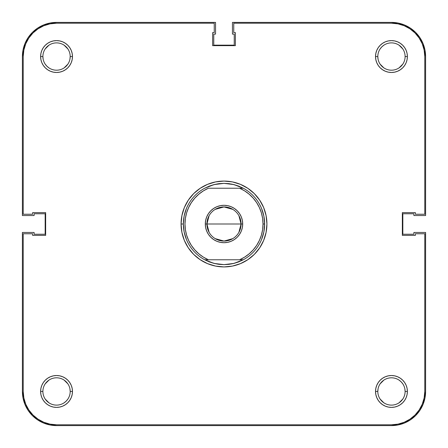 <?xml version="1.0" encoding="UTF-8"?>
<svg xmlns="http://www.w3.org/2000/svg" width="448" height="448" viewBox="0 0 448 448"><rect width="100%" height="100%" fill="white"/><g stroke="black" fill="none" stroke-linecap="round" stroke-linejoin="round"><path stroke-width="0.67" d="M405.115 391.457A13.658 13.658 0 0 0 391.457 377.804A13.658 13.658 0 0 0 377.804 391.457L375.525 391.457A15.932 15.932 0 0 1 391.457 375.525A15.932 15.932 0 0 1 407.389 391.457L405.115 391.457A13.658 13.658 0 0 1 391.457 405.115A13.658 13.658 0 0 1 377.804 391.457A13.658 13.658 0 0 1 391.457 377.804A13.658 13.658 0 0 1 405.115 391.457L407.389 391.457L407.086 388.349L406.179 385.358L404.706 382.609L402.724 380.19L400.31 378.213L397.555 376.74L394.565 375.833L391.457 375.525L388.349 375.833L385.358 376.74L382.609 378.213L380.19 380.19L378.213 382.609L376.74 385.358L375.833 388.349L375.525 391.457L375.833 394.565L376.74 397.555L378.213 400.31L380.19 402.724L382.609 404.706L385.358 406.179L388.349 407.086L391.457 407.389L394.565 407.086L397.555 406.179L400.31 404.706L402.724 402.724L404.706 400.31L406.179 397.555L407.086 394.565L407.389 391.457A15.932 15.932 0 0 1 391.457 407.389A15.932 15.932 0 0 1 375.525 391.457L377.804 391.457A13.658 13.658 0 0 0 391.457 405.115A13.658 13.658 0 0 0 405.115 391.457L404.852 388.791M70.196 391.457A13.658 13.658 0 0 0 56.543 377.804A13.658 13.658 0 0 0 42.885 391.457L40.611 391.457A15.932 15.932 0 0 1 56.543 375.525A15.932 15.932 0 0 1 72.475 391.457L70.196 391.457A13.658 13.658 0 0 1 56.543 405.115A13.658 13.658 0 0 1 42.885 391.457A13.658 13.658 0 0 1 56.543 377.804A13.658 13.658 0 0 1 70.196 391.457L72.475 391.457L72.167 388.349L71.26 385.358L69.787 382.609L67.81 380.19L65.391 378.213L62.642 376.74L59.651 375.833L56.543 375.525L53.435 375.833L50.445 376.74L47.69 378.213L45.276 380.19L43.294 382.609L41.821 385.358L40.914 388.349L40.611 391.457L40.914 394.565L41.821 397.555L43.294 400.31L45.276 402.724L47.69 404.706L50.445 406.179L53.435 407.086L56.543 407.389L59.651 407.086L62.642 406.179L65.391 404.706L67.81 402.724L69.787 400.31L71.26 397.555L72.167 394.565L72.475 391.457A15.932 15.932 0 0 1 56.543 407.389A15.932 15.932 0 0 1 40.611 391.457L42.885 391.457A13.658 13.658 0 0 0 56.543 405.115A13.658 13.658 0 0 0 70.196 391.457L69.938 388.791M405.115 56.543A13.658 13.658 0 0 0 391.457 42.885A13.658 13.658 0 0 0 377.804 56.543L375.525 56.543A15.932 15.932 0 0 1 391.457 40.611A15.932 15.932 0 0 1 407.389 56.543L405.115 56.543A13.658 13.658 0 0 1 391.457 70.196A13.658 13.658 0 0 1 377.804 56.543A13.658 13.658 0 0 1 391.457 42.885A13.658 13.658 0 0 1 405.115 56.543L407.389 56.543L407.086 53.435L406.179 50.445L404.706 47.69L402.724 45.276L400.31 43.294L397.555 41.821L394.565 40.914L391.457 40.611L388.349 40.914L385.358 41.821L382.609 43.294L380.19 45.276L378.213 47.69L376.74 50.445L375.833 53.435L375.525 56.543L375.833 59.651L376.74 62.642L378.213 65.391L380.19 67.81L382.609 69.787L385.358 71.26L388.349 72.167L391.457 72.475L394.565 72.167L397.555 71.26L400.31 69.787L402.724 67.81L404.706 65.391L406.179 62.642L407.086 59.651L407.389 56.543A15.932 15.932 0 0 1 391.457 72.475A15.932 15.932 0 0 1 375.525 56.543L377.804 56.543A13.658 13.658 0 0 0 391.457 70.196A13.658 13.658 0 0 0 405.115 56.543M70.196 56.543A13.658 13.658 0 0 0 56.543 42.885A13.658 13.658 0 0 0 42.885 56.543L40.611 56.543A15.932 15.932 0 0 1 56.543 40.611A15.932 15.932 0 0 1 72.475 56.543L70.196 56.543A13.658 13.658 0 0 1 56.543 70.196A13.658 13.658 0 0 1 42.885 56.543A13.658 13.658 0 0 1 56.543 42.885A13.658 13.658 0 0 1 70.196 56.543L72.475 56.543L72.167 53.435L71.26 50.445L69.787 47.69L67.81 45.276L65.391 43.294L62.642 41.821L59.651 40.914L56.543 40.611L53.435 40.914L50.445 41.821L47.69 43.294L45.276 45.276L43.294 47.69L41.821 50.445L40.914 53.435L40.611 56.543L40.914 59.651L41.821 62.642L43.294 65.391L45.276 67.81L47.69 69.787L50.445 71.26L53.435 72.167L56.543 72.475L59.651 72.167L62.642 71.26L65.391 69.787L67.81 67.81L69.787 65.391L71.26 62.642L72.167 59.651L72.475 56.543A15.932 15.932 0 0 1 56.543 72.475A15.932 15.932 0 0 1 40.611 56.543L42.885 56.543A13.658 13.658 0 0 0 56.543 70.196A13.658 13.658 0 0 0 70.196 56.543L69.938 59.209M229.018 183.663A40.645 40.645 0 0 0 229.012 183.663A40.645 40.645 0 0 1 229.018 183.663L224 183.355A40.645 40.645 0 0 0 223.994 183.355A40.645 40.645 0 0 1 224.006 183.355L233.957 184.593L243.303 188.233L239.596 188.233A39.021 39.021 0 0 1 263.021 224L264.645 224A40.645 40.645 0 0 0 243.303 188.233A40.645 40.645 0 0 1 243.303 259.767L233.957 263.407L224 264.645A40.645 40.645 0 0 1 223.994 264.645A40.645 40.645 0 0 0 224.006 264.645L214.043 263.407L204.697 259.767A40.645 40.645 0 0 1 183.355 224L181.076 224A42.924 42.924 0 0 1 224 181.076A42.924 42.924 0 0 1 266.924 224L266.095 215.628L263.654 207.575L259.689 200.155L254.352 193.648L247.845 188.311L240.425 184.346L232.372 181.905L224 181.076L215.628 181.905L207.575 184.346L200.155 188.311L193.648 193.648L188.311 200.155L184.346 207.575L181.905 215.628L181.076 224L181.905 232.372L184.346 240.425L188.311 247.845L193.648 254.352L200.155 259.689L207.575 263.654L215.628 266.095L224 266.924L232.372 266.095L240.425 263.654L247.845 259.689L254.352 254.352L259.689 247.845L263.654 240.425L266.095 232.372L266.924 224A42.924 42.924 0 0 1 224 266.924A42.924 42.924 0 0 1 181.076 224L183.355 224A40.645 40.645 0 0 1 204.697 188.233L214.043 184.593L224 183.355L218.982 183.663A40.645 40.645 0 0 0 218.982 183.663A40.645 40.645 0 0 1 218.988 183.663L214.043 184.593L209.255 186.122L204.697 188.233A40.645 40.645 0 0 0 204.697 259.767L208.404 259.767A39.021 39.021 0 0 1 208.404 188.233L239.596 188.233L244.597 190.859L249.166 194.186L253.21 198.134L256.642 202.625L259.386 207.564L261.391 212.845L262.612 218.366L263.021 224L262.612 229.634L261.391 235.155L259.386 240.436L256.642 245.375L253.21 249.866L249.166 253.814L244.597 257.141L239.596 259.767L208.404 259.767L203.403 257.141L198.834 253.814L194.79 249.866L191.358 245.375L188.614 240.436L186.609 235.155L185.388 229.634L184.979 224L185.388 218.366L186.609 212.845L188.614 207.564L191.358 202.625L194.79 198.134L198.834 194.186L203.403 190.859L208.404 188.233L243.303 188.233L238.745 186.122L233.957 184.593L229.018 183.663M23.856 50.042L25.749 43.786L28.829 38.024L32.973 32.973L38.024 28.829L43.786 25.749L50.042 23.856L43.786 25.749L38.024 28.829L32.973 32.973L28.829 38.024L25.749 43.786L23.856 50.042L23.212 56.543L23.212 214.245L32.642 214.245L32.642 212.621L45.651 212.621L45.651 235.379L32.642 235.379L32.642 233.755L23.212 233.755L23.212 391.457L23.212 233.755L32.642 233.755L32.642 235.379L45.651 235.379L45.651 212.621L32.642 212.621L32.642 214.245L23.212 214.245L23.212 56.543A33.331 33.331 0 0 1 56.543 23.212L50.042 23.856L56.543 23.212L214.245 23.212L214.245 32.642L212.621 32.642L212.621 45.651L235.379 45.651L235.379 32.642L233.755 32.642L233.755 23.212L391.457 23.212A33.331 33.331 0 0 1 424.788 56.543L424.144 50.042L424.788 56.543L424.788 214.245L415.358 214.245L415.358 212.621L402.349 212.621L402.349 235.379L415.358 235.379L415.358 233.755L424.788 233.755L424.788 391.457L424.144 397.958L422.251 404.214L424.144 397.958M424.144 50.042L422.251 43.786L419.171 38.024L415.027 32.973L409.976 28.829L404.214 25.749L397.958 23.856L404.214 25.749L409.976 28.829L415.027 32.973L419.171 38.024L422.251 43.786L424.144 50.042M23.212 391.457L23.856 397.958L25.749 404.214L28.829 409.976L32.973 415.027L38.024 419.171L43.786 422.251L50.042 424.144L43.786 422.251L38.024 419.171L32.973 415.027L28.829 409.976L25.749 404.214L23.856 397.958L23.212 391.457A33.331 33.331 0 0 0 56.543 424.788L50.042 424.144M391.457 424.788L397.958 424.144L404.214 422.251L409.976 419.171L415.027 415.027L419.171 409.976L422.251 404.214L419.171 409.976L415.027 415.027L409.976 419.171L404.214 422.251L397.958 424.144L391.457 424.788L56.543 424.788L391.457 424.788A33.331 33.331 0 0 0 424.788 391.457L424.788 233.755L415.358 233.755L415.358 235.379L402.349 235.379L402.349 212.621L415.358 212.621L415.358 214.245L424.788 214.245L424.788 56.543M402.814 64.131L399.045 67.894L401.117 66.198M383.869 67.894L380.106 64.131L383.869 67.894M378.062 59.209L377.804 56.543M380.106 48.955L381.802 46.883L380.106 48.955M399.045 45.186L402.814 48.955M67.894 64.131L64.131 67.894L67.894 64.131M48.955 67.894L46.883 66.198L48.955 67.894M43.148 59.209L42.885 56.543M45.186 48.955L48.955 45.186M64.131 45.186L67.894 48.955L66.198 46.883M67.894 399.045L66.198 401.117L67.894 399.045M48.955 402.814L45.186 399.045M45.186 383.869L48.955 380.106L46.883 381.802M64.131 380.106L67.894 383.869L64.131 380.106M402.814 399.045L399.045 402.814M383.869 402.814L380.106 399.045L381.802 401.117M380.106 383.869L383.869 380.106L380.106 383.869M399.045 380.106L401.117 381.802L399.045 380.106M184.134 216.07L186.446 208.443L184.134 216.07L183.355 224L184.134 231.93L186.446 239.557L184.134 231.93L183.355 224L184.134 216.07L186.446 208.443L184.134 216.07M208.746 186.329L215.393 184.279L208.746 186.329M216.922 183.977L224 183.355L231.93 184.134L224 183.355L216.922 183.977M232.607 184.279L239.254 186.329L232.607 184.279M261.554 208.443L263.866 216.07L264.645 224L263.021 224A39.021 39.021 0 0 1 239.596 259.767L243.303 259.767A40.645 40.645 0 0 0 264.645 224L263.866 231.93L261.554 239.557L263.866 231.93L261.554 239.557L263.866 231.93L264.645 224L263.866 216.07L261.554 208.443M239.254 261.671L232.607 263.721L239.254 261.671M231.93 263.866L224 264.645L218.982 264.337A40.645 40.645 0 0 1 218.982 264.337A40.645 40.645 0 0 0 218.988 264.337L214.043 263.407L209.255 261.878L204.697 259.767L243.303 259.767L238.745 261.878L233.957 263.407L229.018 264.337A40.645 40.645 0 0 1 229.012 264.337A40.645 40.645 0 0 0 229.018 264.337L224 264.645L216.922 264.023L224 264.645L231.93 263.866M215.393 263.721L208.746 261.671L215.393 263.721M56.543 23.212L214.245 23.212L214.245 32.642L212.621 32.642L212.621 45.651L235.379 45.651L235.379 32.642L233.755 32.642L233.755 23.212L391.457 23.212L397.958 23.856M425.6 391.457A34.143 34.143 0 0 1 391.457 425.6L56.543 425.6A34.143 34.143 0 0 1 22.4 391.457L22.4 232.456L34.104 232.456L34.104 234.242L45.164 234.242L45.164 213.758L34.104 213.758L34.104 215.544L22.4 215.544L22.4 56.543A34.143 34.143 0 0 1 56.543 22.4L215.544 22.4L215.544 34.104L213.758 34.104L213.758 45.164L234.242 45.164L234.242 34.104L232.456 34.104L232.456 22.4L391.457 22.4A34.143 34.143 0 0 1 425.6 56.543L425.6 215.544L413.896 215.544L413.896 213.758L402.836 213.758L402.836 234.242L413.896 234.242L413.896 232.456L425.6 232.456L425.6 391.457L425.6 232.456L413.896 232.456L413.896 234.242L402.836 234.242L402.836 213.758L413.896 213.758L413.896 215.544L425.6 215.544L425.6 56.543L424.945 49.879L423.002 43.478L419.849 37.576L415.598 32.402L410.424 28.151L404.522 24.998L398.121 23.055L391.457 22.4L232.456 22.4L232.456 34.104L234.242 34.104L234.242 45.164L213.758 45.164L213.758 34.104L215.544 34.104L215.544 22.4L56.543 22.4L49.879 23.055L43.478 24.998L37.576 28.151L32.402 32.402L28.151 37.576L24.998 43.478L23.055 49.879L22.4 56.543L22.4 215.544L34.104 215.544L34.104 213.758L45.164 213.758L45.164 234.242L34.104 234.242L34.104 232.456L22.4 232.456L22.4 391.457L23.055 398.121L24.998 404.522L28.151 410.424L32.402 415.598L37.576 419.849L43.478 423.002L49.879 424.945L56.543 425.6L391.457 425.6L398.121 424.945L404.522 423.002L410.424 419.849L415.598 415.598L419.849 410.424L423.002 404.522L424.945 398.121L425.6 391.457M410.424 28.151L404.522 24.998L398.121 23.055M28.151 37.576L24.998 43.478L23.055 49.879M37.576 419.849L43.478 423.002L49.879 424.945M419.849 410.424L423.002 404.522L424.945 398.121M45.186 64.131L46.883 66.198M383.869 45.186L381.802 46.883M402.814 383.869L401.117 381.802M378.062 388.791L377.804 391.457M64.131 402.814L66.198 401.117M238.902 215.673L241.069 224A17.069 17.069 0 0 0 224 206.931A17.069 17.069 0 0 0 206.931 224L205.302 224A18.698 18.698 0 0 1 224 205.302A18.698 18.698 0 0 1 242.698 224L206.931 224A17.069 17.069 0 0 1 224 206.931A17.069 17.069 0 0 1 241.069 224L238.902 232.327M209.098 232.327L206.931 224L209.098 215.673M215.208 209.367L224 206.931L232.792 209.367M241.276 231.157L239.546 234.388L237.222 237.222L239.546 234.388L241.276 231.157L242.34 227.646L242.698 224L242.34 220.354L241.276 216.843L242.34 220.354M227.646 242.34L224 242.698L220.354 242.34L224 242.698L227.646 242.34L231.157 241.276L234.388 239.546L237.222 237.222M206.724 231.157L205.66 227.646L206.724 231.157L208.454 234.388L210.778 237.222L213.612 239.546L216.843 241.276L220.354 242.34M205.302 224L206.931 224A17.069 17.069 0 0 0 224 241.069A17.069 17.069 0 0 0 241.069 224A17.069 17.069 0 0 1 224 241.069A17.069 17.069 0 0 1 206.931 224L242.698 224A18.698 18.698 0 0 1 224 242.698A18.698 18.698 0 0 1 205.302 224L205.66 220.354L205.302 224L205.66 227.646M206.724 216.843L208.454 213.612L210.778 210.778L208.454 213.612L206.724 216.843L205.66 220.354M220.354 205.66L224 205.302L227.646 205.66L224 205.302L220.354 205.66L216.843 206.724L213.612 208.454L210.778 210.778M186.446 239.557L184.134 231.93L186.446 239.557M241.276 216.843L239.546 213.612L237.222 210.778L234.388 208.454L231.157 206.724L227.646 205.66M232.792 238.633L224 241.069L215.208 238.633"/></g></svg>
